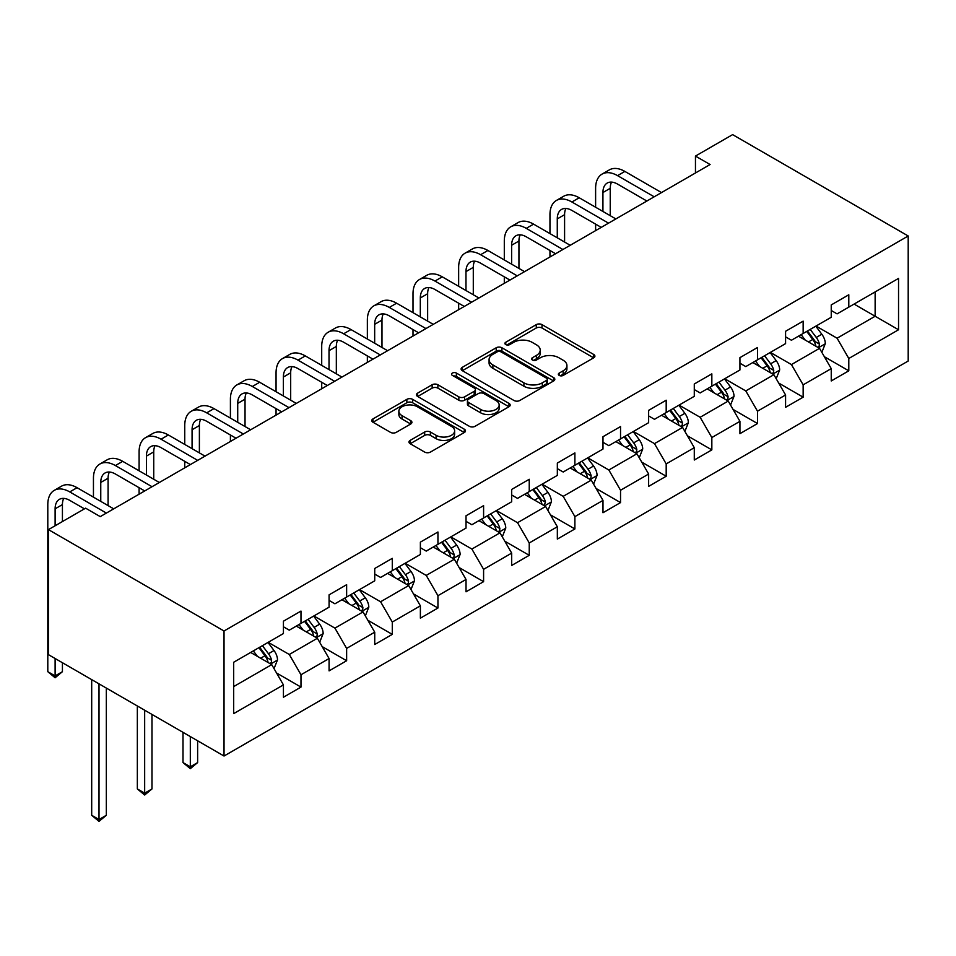 <?xml version="1.0" encoding="UTF-8"?>
<svg xmlns="http://www.w3.org/2000/svg" width="956" height="956" viewBox="0 0 956 956"><rect width="100%" height="100%" fill="white"/><g stroke="black" fill="none" stroke-linecap="round" stroke-linejoin="round"><path stroke-width="1.43" d="M559.176 375.421A2.844 1.637 0 0 0 563.192 375.421L593.712 357.807A4.063 2.342 0 0 0 594.907 356.146A4.063 2.342 0 0 0 593.712 354.485L542.004 324.634A4.063 2.342 0 0 0 536.268 324.634L505.748 342.26A2.844 1.637 0 0 0 504.911 343.419A2.844 1.637 0 0 0 505.748 344.578A2.844 1.637 0 0 0 509.763 344.578L513.719 342.296A13.002 7.505 0 0 1 532.098 342.296L536.412 344.793A13.002 7.505 0 0 1 540.212 350.099A13.002 7.505 0 0 1 536.412 355.405L532.456 357.687A2.844 1.637 0 0 0 531.62 358.847A2.844 1.637 0 0 0 532.456 360.006A2.844 1.637 0 0 0 536.483 360.006L540.427 357.723A13.002 7.505 0 0 1 558.806 357.723L563.12 360.209A13.002 7.505 0 0 1 566.932 365.515A13.002 7.505 0 0 1 563.12 370.82L559.176 373.103A2.844 1.637 0 0 0 558.34 374.262A2.844 1.637 0 0 0 559.176 375.421L559.176 373.103M410.16 440.393A4.063 2.342 0 0 0 408.977 442.054A4.063 2.342 0 0 0 410.16 443.704L424.667 452.08A4.063 2.342 0 0 0 430.415 452.08L464.305 432.518A4.063 2.342 0 0 0 465.5 430.857A4.063 2.342 0 0 0 464.305 429.196L412.61 399.345A4.063 2.342 0 0 0 406.862 399.345L372.971 418.919A4.063 2.342 0 0 0 371.776 420.58A4.063 2.342 0 0 0 372.971 422.229L390.49 432.351A4.063 2.342 0 0 0 396.238 432.351L410.745 423.974A4.063 2.342 0 0 0 411.928 422.313A4.063 2.342 0 0 0 410.745 420.664L402.046 415.645A10.863 6.274 0 0 1 398.867 411.2A10.863 6.274 0 0 1 405.571 405.404A10.863 6.274 0 0 1 417.414 406.766L451.459 426.424A10.863 6.274 0 0 1 454.638 430.857A10.863 6.274 0 0 1 447.934 436.653A10.863 6.274 0 0 1 436.091 435.291L430.415 432.016A4.063 2.342 0 0 0 424.667 432.016L410.16 440.393L410.16 443.704M908.2 235.989L732.619 134.629L695.454 156.079L710.093 164.528L100.237 516.622L85.61 508.174L48.445 529.624L224.027 630.996L908.2 235.989L908.2 361.021L224.027 756.029L224.027 630.996M514.005 400.504A4.063 2.342 0 0 0 519.753 400.504L553.644 380.942A4.063 2.342 0 0 0 554.827 379.281A4.063 2.342 0 0 0 553.644 377.62L501.936 347.769A4.063 2.342 0 0 0 496.188 347.769L462.298 367.343A4.063 2.342 0 0 0 461.115 369.004A4.063 2.342 0 0 0 462.298 370.653L514.005 400.504M453.526 376.043A2.844 1.637 0 0 1 456.406 376.437L456.406 373.067L508.974 403.408A4.063 2.342 0 0 1 510.169 405.069A4.063 2.342 0 0 1 508.974 406.73L475.084 426.292A4.063 2.342 0 0 1 469.336 426.292L417.629 396.441L417.629 393.131A4.063 2.342 0 0 0 416.446 394.792A4.063 2.342 0 0 0 417.629 396.441M417.629 393.131L432.136 384.754A4.063 2.342 0 0 1 437.884 384.754L458.856 396.86A4.063 2.342 0 0 0 464.592 396.86L474.224 391.303A4.063 2.342 0 0 0 475.407 389.642A4.063 2.342 0 0 0 474.224 387.993L452.391 375.385A2.844 1.637 0 0 1 451.555 374.226A2.844 1.637 0 0 1 453.311 372.709A2.844 1.637 0 0 1 456.406 373.067M276.547 672.988L300.985 687.089L300.985 674.757L329.079 658.541L329.079 670.873L346.634 660.739L346.634 648.407L374.728 632.179L374.728 644.511L392.283 634.378L392.283 622.045L420.377 605.829L420.377 618.162L437.944 608.028L437.944 595.684L466.026 579.467L466.026 591.8L483.593 581.666L483.593 569.334L511.687 553.118L511.687 565.45L529.242 555.317L529.242 542.972L557.336 526.756L557.336 539.088L574.891 528.955L574.891 516.622L602.985 500.406L602.985 512.739L620.54 502.593L620.54 490.261L648.634 474.045L648.634 486.377L666.189 476.243L666.189 463.911L694.283 447.695L694.283 460.027L711.838 449.882L711.838 437.549L739.932 421.333L739.932 433.666L757.499 423.532L757.499 411.2L785.581 394.971L785.581 407.316L803.148 397.17L803.148 384.838L831.242 368.622L831.242 380.954L848.797 370.82L848.797 358.488L898.544 329.76L898.544 278.399L875.134 291.915L875.134 316.245L898.544 329.76M300.985 687.089L283.43 697.235L283.43 684.89L233.682 713.618L233.682 662.257L283.43 633.529L283.43 621.197L300.985 611.063L300.985 623.396L329.079 607.18L329.079 594.847L346.634 584.702L346.634 597.046L374.728 580.818L374.728 568.485L392.283 558.352L392.283 570.684L420.377 554.468L420.377 542.136L437.944 531.99L437.944 544.322L466.026 528.106L466.026 515.774L483.593 505.64L483.593 517.973L511.687 501.757L511.687 489.424L529.242 479.279L529.242 491.611L557.336 475.395L557.336 463.062L574.891 452.929L574.891 465.261L602.985 449.045L602.985 436.701L620.54 426.567L620.54 438.9L648.634 422.683L648.634 410.351L666.189 400.217L666.189 412.55L694.283 396.322L694.283 383.989L711.838 373.856L711.838 386.188L739.932 369.972L739.932 357.64L757.499 347.506L757.499 359.838L785.581 343.61L785.581 331.278L803.148 321.144L803.148 333.477L831.242 317.261L831.242 304.928L848.797 294.783L848.797 307.127L898.544 278.399M296.3 626.096L317.368 638.261L289.286 654.49L268.206 642.324M283.43 626.778L289.286 630.159L300.985 623.396M289.286 654.49L300.985 674.757M317.368 638.261L329.079 658.541M341.949 599.747L363.029 611.912L334.935 628.128L313.867 615.963M329.079 600.416L334.935 603.798L346.634 597.046M334.935 628.128L346.634 648.407M363.029 611.912L374.728 632.179M387.61 573.385L408.678 585.55L380.584 601.766L359.516 589.601M374.728 574.066L380.584 577.448L392.283 570.684M380.584 601.766L392.283 622.045M408.678 585.55L420.377 605.829M433.259 547.035L454.327 559.2L426.233 575.416L405.165 563.251M420.377 547.704L426.233 551.086L437.944 544.322M426.233 575.416L437.944 595.684M454.327 559.2L466.026 579.467M478.908 520.673L499.976 532.839L471.882 549.055L450.814 536.89M466.026 521.355L471.882 524.725L483.593 517.973M471.882 549.055L483.593 569.334M499.976 532.839L511.687 553.118M524.557 494.324L545.625 506.489L517.531 522.705L496.463 510.54M511.687 494.993L517.531 498.375L529.242 491.611M517.531 522.705L529.242 542.972M545.625 506.489L557.336 526.756M570.206 467.962L591.274 480.127L563.18 496.343L542.112 484.178M557.336 468.643L563.18 472.013L574.891 465.261M563.18 496.343L574.891 516.622M591.274 480.127L602.985 500.406M615.855 441.612L636.935 453.765L608.841 469.994L587.761 457.828M602.985 442.281L608.841 445.663L620.54 438.9M608.841 469.994L620.54 490.261M636.935 453.765L648.634 474.045M661.504 415.251L682.584 427.416L654.49 443.632L633.422 431.467M648.634 415.932L654.49 419.302L666.189 412.55M654.49 443.632L666.189 463.911M682.584 427.416L694.283 447.695M707.165 388.889L728.233 401.054L700.139 417.282L679.071 405.117M694.283 389.57L700.139 392.952L711.838 386.188M700.139 417.282L711.838 437.549M728.233 401.054L739.932 421.333M752.814 362.539L773.882 374.704L745.788 390.92L724.72 378.755M739.932 363.208L745.788 366.59L757.499 359.838M745.788 390.92L757.499 411.2M773.882 374.704L785.581 394.971M798.463 336.177L819.531 348.343L791.437 364.571L770.369 352.406M785.581 336.859L791.437 340.24L803.148 333.477M791.437 364.571L803.148 384.838M819.531 348.343L831.242 368.622M854.067 304.08L875.134 316.245L837.086 338.209L816.018 326.044M831.242 310.497L837.086 313.879L848.797 307.127M837.086 338.209L848.797 358.488M48.445 529.624L48.445 654.657L224.027 756.029M695.454 156.079L695.454 172.976M233.682 686.587L271.719 664.623L250.651 652.458M271.719 664.623L283.43 684.89M824.359 356.708L848.797 370.82M778.71 383.069L803.148 397.17M733.061 409.419L757.499 423.532M687.412 435.781L711.838 449.882M641.763 462.13L666.189 476.243M596.102 488.492L620.54 502.593M550.453 514.842L574.891 528.955M504.804 541.204L529.242 555.317M459.155 567.565L483.593 581.666M413.506 593.915L437.944 608.028M367.857 620.277L392.283 634.378M322.208 646.626L346.634 660.739M560.312 375.828L563.12 374.202A13.002 7.505 0 0 0 566.932 368.897L566.932 365.515M540.212 350.099L540.212 353.469A13.002 7.505 0 0 1 536.412 358.775L533.591 360.4M593.652 357.843L542.004 328.016A4.063 2.342 0 0 0 536.268 328.016L506.883 344.985M553.584 380.966L501.936 351.151A4.063 2.342 0 0 0 496.188 351.151L462.357 370.689M546.462 380.44A2.844 1.637 0 0 0 547.298 379.281A2.844 1.637 0 0 0 546.462 378.122L501.075 351.916A2.844 1.637 0 0 0 497.06 351.916L492.89 354.329A13.002 7.505 0 0 0 489.078 359.635A13.002 7.505 0 0 0 492.89 364.941L523.912 382.842A13.002 7.505 0 0 0 542.291 382.842L546.462 380.44L546.462 383.822A2.844 1.637 0 0 0 547.298 382.663L547.298 379.281M489.078 359.635L489.078 363.005A13.002 7.505 0 0 0 492.89 368.311L492.89 364.941M546.462 383.822L542.291 386.224A13.002 7.505 0 0 1 523.912 386.224L492.89 368.311M417.688 396.477L432.136 388.136L432.136 384.754M475.407 389.642L475.407 393.024A4.063 2.342 0 0 1 474.224 394.685L464.592 400.241A4.063 2.342 0 0 1 458.856 400.241L437.884 388.136A4.063 2.342 0 0 0 432.136 388.136M456.406 376.437L508.927 406.754M480.605 409.419A10.863 6.274 0 0 0 492.448 410.781A10.863 6.274 0 0 0 499.163 404.986A10.863 6.274 0 0 0 495.973 400.552L483.987 393.621A4.063 2.342 0 0 0 478.239 393.621L468.619 399.178A4.063 2.342 0 0 0 467.424 400.839A4.063 2.342 0 0 0 468.619 402.5L480.605 409.419L480.605 412.801A10.863 6.274 0 0 0 492.448 414.163A10.863 6.274 0 0 0 499.163 408.367L499.163 404.986M467.424 400.839L467.424 404.221A4.063 2.342 0 0 0 468.619 405.882L468.619 402.5M480.605 412.801L468.619 405.882M454.638 430.857L454.638 434.239A10.863 6.274 0 0 1 447.934 440.035A10.863 6.274 0 0 1 436.091 438.673L430.415 435.398A4.063 2.342 0 0 0 424.667 435.398L410.22 443.739M398.867 411.2L398.867 414.581A10.863 6.274 0 0 0 402.046 419.015L402.046 415.645M410.686 424.01L402.046 419.015M464.258 432.542L412.61 402.727A4.063 2.342 0 0 0 406.862 402.727L373.019 422.265M821.849 352.346L825.327 343.586A10.97 6.333 -120 0 0 821.825 334.242L815.791 326.175M805.251 340.109L801.152 334.624M817.834 347.363L819.161 345.964L819.4 344.052A10.97 6.333 -120 0 0 816.269 337.456L810.222 329.39M807.473 330.979L814.177 339.918A5.593 3.227 60 0 1 815.193 341.615L819.4 344.052M806.709 331.421L812.755 339.476A10.97 6.333 60 0 1 815.898 346.072M595.612 207.237L595.612 188.32A31.034 17.925 60 0 1 602.041 174.112L609.354 169.881A31.034 17.925 60 0 1 624.877 171.423L661.504 192.574M602.041 174.112A31.034 17.925 60 0 1 617.552 175.641L654.191 196.793M646.877 201.023L617.552 184.09A20.697 11.95 -120 0 0 607.215 183.062A20.697 11.95 -120 0 0 602.925 192.538L602.925 211.467M611.541 182.118A20.697 11.95 -120 0 0 610.239 188.32L610.239 215.686M595.612 230.623L595.612 224.134M776.188 378.707L779.678 369.936A10.97 6.333 -120 0 0 776.176 360.603L770.13 352.537M759.602 366.459L755.503 360.986M772.185 373.724L773.512 372.314L773.751 370.402A10.97 6.333 -120 0 0 770.62 363.806L764.573 355.752M761.824 357.329L768.528 366.279A5.593 3.227 60 0 1 769.544 367.976L773.751 370.402M761.06 357.771L767.106 365.837A10.97 6.333 60 0 1 770.237 372.434M730.539 405.057L734.029 396.298A10.97 6.333 -120 0 0 730.527 386.953L724.481 378.887M713.953 392.82L709.854 387.335M726.536 400.074L727.863 398.676L728.102 396.764A10.97 6.333 -120 0 0 724.959 390.168L718.924 382.101M716.175 383.691L722.879 392.629A5.593 3.227 60 0 1 723.895 394.326L728.102 396.764M715.411 384.133L721.457 392.187A10.97 6.333 60 0 1 724.588 398.783M549.963 233.599L549.963 214.67A31.034 17.925 60 0 1 556.392 200.461L563.705 196.243A31.034 17.925 60 0 1 579.216 197.773L615.855 218.924M556.392 200.461A31.034 17.925 60 0 1 571.903 202.003L608.542 223.154M601.228 227.373L571.903 210.451A20.697 11.95 -120 0 0 561.554 209.424A20.697 11.95 -120 0 0 557.276 218.9L557.276 237.817M565.88 208.468A20.697 11.95 -120 0 0 564.59 214.67L564.59 242.047M549.963 256.973L549.963 250.484M504.302 259.948L504.302 241.031A31.034 17.925 60 0 1 510.731 226.823L518.056 222.593A31.034 17.925 60 0 1 533.567 224.134L570.206 245.286M510.731 226.823A31.034 17.925 60 0 1 526.254 228.353L562.893 249.504M555.579 253.734L526.254 236.801A20.697 11.95 -120 0 0 515.905 235.785A20.697 11.95 -120 0 0 511.627 245.25L511.627 264.179M520.231 234.829A20.697 11.95 -120 0 0 518.941 241.031L518.941 268.397M504.302 283.334L504.302 276.846M684.89 431.419L688.368 422.648A10.97 6.333 -120 0 0 684.878 413.315L678.832 405.248M668.304 419.17L664.205 413.697M680.887 426.436L682.214 425.026L682.453 423.114A10.97 6.333 -120 0 0 679.31 416.517L673.275 408.463M670.526 410.04L677.23 418.991A5.593 3.227 60 0 1 678.246 420.688L682.453 423.114M669.762 410.483L675.796 418.549A10.97 6.333 60 0 1 678.939 425.145M639.241 457.781L642.719 449.009A10.97 6.333 -120 0 0 639.217 439.664L633.183 431.61M622.655 445.532L618.556 440.047M635.226 452.786L636.565 451.387L636.804 449.475A10.97 6.333 -120 0 0 633.661 442.879L627.626 434.813M624.877 436.402L631.581 445.341A5.593 3.227 60 0 1 632.585 447.038L636.804 449.475M624.113 436.844L630.147 444.91A10.97 6.333 60 0 1 633.29 451.507M593.592 484.13L597.07 475.359A10.97 6.333 -120 0 0 593.568 466.026L587.534 457.96M577.006 471.882L572.895 466.409M589.577 479.147L590.916 477.749L591.155 475.825A10.97 6.333 -120 0 0 588.012 469.229L581.977 461.174M579.228 462.752L585.92 471.702A5.593 3.227 60 0 1 586.936 473.399L591.155 475.825M578.464 463.194L584.498 471.26A10.97 6.333 60 0 1 587.641 477.857M458.653 286.31L458.653 267.381A31.034 17.925 60 0 1 465.082 253.173L472.395 248.954A31.034 17.925 60 0 1 487.919 250.484L524.557 271.647M465.082 253.173A31.034 17.925 60 0 1 480.605 254.714L517.244 275.866M509.93 280.084L480.605 263.163A20.697 11.95 -120 0 0 470.256 262.135A20.697 11.95 -120 0 0 465.978 271.612L465.978 290.528M474.582 261.179A20.697 11.95 -120 0 0 473.292 267.381L473.292 294.759M458.653 309.684L458.653 303.207M413.004 312.66L413.004 293.743A31.034 17.925 60 0 1 419.433 279.534L426.746 275.304A31.034 17.925 60 0 1 442.27 276.846L478.908 297.997M419.433 279.534A31.034 17.925 60 0 1 434.956 281.064L471.595 302.227M464.269 306.446L434.956 289.513A20.697 11.95 -120 0 0 424.607 288.497A20.697 11.95 -120 0 0 420.317 297.961L420.317 316.89M428.933 287.541A20.697 11.95 -120 0 0 427.643 293.743L427.643 321.108M413.004 336.046L413.004 329.557M367.355 339.022L367.355 320.093A31.034 17.925 60 0 1 373.784 305.884L381.097 301.666A31.034 17.925 60 0 1 396.62 303.207L433.259 324.359M373.784 305.884A31.034 17.925 60 0 1 389.307 307.426L425.946 328.577M418.62 332.808L389.307 315.874A20.697 11.95 -120 0 0 378.958 314.847A20.697 11.95 -120 0 0 374.668 324.323L374.668 343.24M383.284 313.891A20.697 11.95 -120 0 0 381.982 320.093L381.982 347.47M367.355 362.408L367.355 355.919M321.706 365.371L321.706 346.454A31.034 17.925 60 0 1 328.135 332.246L335.448 328.016A31.034 17.925 60 0 1 350.971 329.557L387.61 350.709M328.135 332.246A31.034 17.925 60 0 1 343.646 333.787L380.285 354.939M372.971 359.157L343.646 342.224A20.697 11.95 -120 0 0 333.309 341.208A20.697 11.95 -120 0 0 329.019 350.673L329.019 369.602M337.635 340.252A20.697 11.95 -120 0 0 336.333 346.454L336.333 373.82M321.706 388.757L321.706 382.269M276.057 391.733L276.057 372.804A31.034 17.925 60 0 1 282.486 358.596L289.799 354.377A31.034 17.925 60 0 1 305.322 355.919L341.949 377.07M282.486 358.596A31.034 17.925 60 0 1 297.997 360.137L334.636 381.289M327.322 385.519L297.997 368.586A20.697 11.95 -120 0 0 287.66 367.558A20.697 11.95 -120 0 0 283.37 377.034L283.37 395.951M291.986 366.602A20.697 11.95 -120 0 0 290.684 372.804L290.684 400.182M276.057 415.119L276.057 408.63M230.408 418.083L230.408 399.166A31.034 17.925 60 0 1 236.837 384.957L244.15 380.739A31.034 17.925 60 0 1 259.662 382.269L296.3 403.42M236.837 384.957A31.034 17.925 60 0 1 252.348 386.499L288.987 407.65M281.673 411.869L252.348 394.948A20.697 11.95 -120 0 0 241.999 393.92A20.697 11.95 -120 0 0 237.721 403.384L237.721 422.313M246.325 392.964A20.697 11.95 -120 0 0 245.035 399.166L245.035 426.531M230.408 441.469L230.408 434.98M184.747 444.444L184.747 425.528A31.034 17.925 60 0 1 191.176 411.319L198.501 407.089A31.034 17.925 60 0 1 214.013 408.63L250.651 429.782M191.176 411.319A31.034 17.925 60 0 1 206.699 412.849L243.338 434M236.024 438.23L206.699 421.297A20.697 11.95 -120 0 0 196.35 420.27A20.697 11.95 -120 0 0 192.072 429.746L192.072 448.663M200.676 419.314A20.697 11.95 -120 0 0 199.386 425.528L199.386 452.893M184.747 467.831L184.747 461.342M139.098 470.806L139.098 451.877A31.034 17.925 60 0 1 145.527 437.669L152.841 433.45A31.034 17.925 60 0 1 168.364 434.98L205.002 456.132M145.527 437.669A31.034 17.925 60 0 1 161.05 439.21L197.689 460.362M190.375 464.58L161.05 447.659A20.697 11.95 -120 0 0 150.701 446.631A20.697 11.95 -120 0 0 146.411 456.108L146.411 475.024M155.027 445.675A20.697 11.95 -120 0 0 153.737 451.877L153.737 479.243M139.098 494.18L139.098 487.691M93.449 497.156L93.449 478.239A31.034 17.925 60 0 1 99.878 464.03L107.192 459.8A31.034 17.925 60 0 1 122.715 461.342L159.353 482.493M99.878 464.03A31.034 17.925 60 0 1 115.401 465.56L152.04 486.712M144.714 490.942L115.401 474.009A20.697 11.95 -120 0 0 105.052 472.981A20.697 11.95 -120 0 0 100.762 482.457L100.762 501.386M109.378 472.037A20.697 11.95 -120 0 0 108.088 478.239L108.088 505.605M547.943 510.492L551.421 501.721A10.97 6.333 -120 0 0 547.919 492.376L541.885 484.322M531.357 498.243L527.246 492.77M543.928 505.509L545.506 502.187A10.97 6.333 -120 0 0 542.363 495.59L536.316 487.524M533.567 489.114L540.271 498.064A5.593 3.227 60 0 1 541.287 499.761L545.506 502.187M532.815 489.556L538.849 497.622A10.97 6.333 60 0 1 541.992 504.218M502.294 536.842L505.772 528.071A10.97 6.333 -120 0 0 502.27 518.738L496.236 510.671M485.696 524.593L481.597 519.12M498.279 531.859L499.606 530.461L499.845 528.537A10.97 6.333 -120 0 0 496.714 521.952L490.667 513.886M487.919 515.475L494.622 524.414A5.593 3.227 60 0 1 495.638 526.111L499.845 528.537M487.154 515.905L493.2 523.972A10.97 6.333 60 0 1 496.343 530.568M456.633 563.204L460.123 554.432A10.97 6.333 -120 0 0 456.621 545.087L450.575 537.033M440.047 550.955L435.948 545.482M452.63 558.22L453.957 556.81L454.196 554.898A10.97 6.333 -120 0 0 451.065 548.302L445.018 540.236M442.27 541.825L448.973 550.775A5.593 3.227 60 0 1 449.989 552.472L454.196 554.898M441.505 542.267L447.551 550.333A10.97 6.333 60 0 1 450.682 556.93M410.984 589.553L414.474 580.782A10.97 6.333 -120 0 0 410.972 571.449L404.926 563.383M394.398 577.305L390.299 571.831M406.981 584.57L408.308 583.172L408.547 581.26A10.97 6.333 -120 0 0 405.404 574.664L399.369 566.597M396.62 568.187L403.324 577.125A5.593 3.227 60 0 1 404.34 578.822L408.547 581.26M395.856 568.629L401.902 576.683A10.97 6.333 60 0 1 405.033 583.28M365.335 615.915L368.813 607.144A10.97 6.333 -120 0 0 365.323 597.811L359.277 589.744M348.749 603.666L344.65 598.193M361.332 610.932L362.659 609.522L362.898 607.61A10.97 6.333 -120 0 0 359.755 601.013L353.72 592.947M350.971 594.536L357.675 603.487A5.593 3.227 60 0 1 358.691 605.184L362.898 607.61M350.207 594.979L356.241 603.045A10.97 6.333 60 0 1 359.384 609.641M190.316 736.562L190.316 766.808L197.629 762.577L197.629 740.78M197.629 762.577L190.316 768.66L183.002 762.577L183.002 732.332M183.002 762.577L190.316 766.808L190.316 768.66M319.686 642.265L323.164 633.505A10.97 6.333 -120 0 0 319.663 624.16L313.628 616.094M303.1 630.028L299.001 624.543M315.671 637.282L317.01 635.883L317.249 633.971A10.97 6.333 -120 0 0 314.106 627.375L308.071 619.309M305.322 620.898L312.015 629.837A5.593 3.227 60 0 1 313.03 631.534L317.249 633.971M304.558 621.34L310.592 629.395A10.97 6.333 60 0 1 313.735 635.991M144.667 710.2L144.667 793.157L151.98 788.939L151.98 714.431M151.98 788.939L144.667 795.022L137.341 788.939L137.341 705.982M137.341 788.939L144.667 793.157L144.667 795.022M274.037 668.626L277.515 659.855A10.97 6.333 -120 0 0 274.014 650.522L267.979 642.456M257.451 656.378L253.34 650.905M270.022 663.643L271.361 662.233L271.6 660.321A10.97 6.333 -120 0 0 268.457 653.725L262.422 645.67M259.674 647.248L266.365 656.198A5.593 3.227 60 0 1 267.381 657.895L271.6 660.321M258.909 647.69L264.943 655.756A10.97 6.333 60 0 1 268.086 662.353M99.006 683.851L99.006 819.519L106.331 815.289L106.331 688.069M106.331 815.289L99.006 821.371L91.692 815.289L91.692 679.62M91.692 815.289L99.006 819.519L99.006 821.371M55.113 658.505L55.113 675.904L47.8 671.686L47.8 504.589A31.034 17.925 60 0 1 54.229 490.38L61.543 486.162A31.034 17.925 60 0 1 77.066 487.691L113.704 508.843M54.229 490.38A31.034 17.925 60 0 1 69.752 491.922L106.379 513.073M84.439 508.843L69.752 500.37A20.697 11.95 -120 0 0 59.403 499.343A20.697 11.95 -120 0 0 55.113 508.819L55.113 525.776M63.729 498.387A20.697 11.95 -120 0 0 62.427 504.589L62.427 521.558M62.427 671.686L55.113 677.768L55.113 675.904L62.427 671.686L62.427 662.735M55.113 677.768L47.8 671.686M563.12 374.202L563.12 370.82M532.456 360.006L532.456 357.687M536.412 358.775L536.412 355.405M505.748 344.578L505.748 342.26M536.268 328.016L536.268 324.634M542.004 328.016L542.004 324.634M593.712 357.807L593.712 354.485M462.298 370.653L462.298 367.343M496.188 351.151L496.188 347.769M501.936 351.151L501.936 347.769M553.644 380.942L553.644 377.62M523.912 386.224L523.912 382.842M542.291 386.224L542.291 382.842M437.884 388.136L437.884 384.754M458.856 400.241L458.856 396.86M464.592 400.241L464.592 396.86M474.224 394.685L474.224 391.303M508.974 406.73L508.974 403.408M424.667 435.398L424.667 432.016M430.415 435.398L430.415 432.016M436.091 438.673L436.091 435.291M410.745 423.974L410.745 420.664M372.971 422.229L372.971 418.919M406.862 402.727L406.862 399.345M412.61 402.727L412.61 399.345M464.305 432.518L464.305 429.196M818.456 347.721L825.255 343.79M816.269 337.456L821.825 334.242M808.465 341.961L812.755 339.476M624.877 171.423L617.552 175.641M610.239 188.32L602.925 192.538M772.795 374.083L779.606 370.151M770.62 363.806L776.176 360.603M762.816 368.311L767.106 365.837M727.146 400.433L733.957 396.501M724.959 390.168L730.527 386.953M717.167 394.673L721.457 392.187M579.216 197.773L571.903 202.003M564.59 214.67L557.276 218.9M533.567 224.134L526.254 228.353M518.941 241.031L511.627 245.25M681.497 426.794L688.296 422.863M679.31 416.517L684.878 413.315M671.506 421.022L675.796 418.549M635.848 453.144L642.647 449.212M633.661 442.879L639.217 439.664M625.857 447.384L630.147 444.91M590.199 479.506L596.998 475.574M588.012 469.229L593.568 466.026M580.208 473.734L584.498 471.26M487.919 250.484L480.605 254.714M473.292 267.381L465.978 271.612M442.27 276.846L434.956 281.064M427.643 293.743L420.317 297.961M396.62 303.207L389.307 307.426M381.982 320.093L374.668 324.323M350.971 329.557L343.646 333.787M336.333 346.454L329.019 350.673M305.322 355.919L297.997 360.137M290.684 372.804L283.37 377.034M259.662 382.269L252.348 386.499M245.035 399.166L237.721 403.384M214.013 408.63L206.699 412.849M199.386 425.528L192.072 429.746M168.364 434.98L161.05 439.21M153.737 451.877L146.411 456.108M122.715 461.342L115.401 465.56M108.088 478.239L100.762 482.457M544.55 505.855L551.349 501.936M542.363 495.59L547.919 492.376M534.559 500.096L538.849 497.622M498.889 532.217L505.7 528.286M496.714 521.952L502.27 518.738M488.91 526.445L493.2 523.972M453.24 558.567L460.051 554.647M451.065 548.302L456.621 545.087M443.261 552.807L447.551 550.333M407.591 584.929L414.402 580.997M405.404 574.664L410.972 571.449M397.612 579.157L401.902 576.683M361.942 611.278L368.741 607.359M359.755 601.013L365.323 597.811M351.951 605.518L356.241 603.045M316.293 637.64L323.092 633.708M314.106 627.375L319.663 624.16M306.302 631.88L310.592 629.395M270.644 664.002L277.443 660.07M268.457 653.725L274.014 650.522M260.653 658.23L264.943 655.756M77.066 487.691L69.752 491.922M62.427 504.589L55.113 508.819"/></g></svg>
